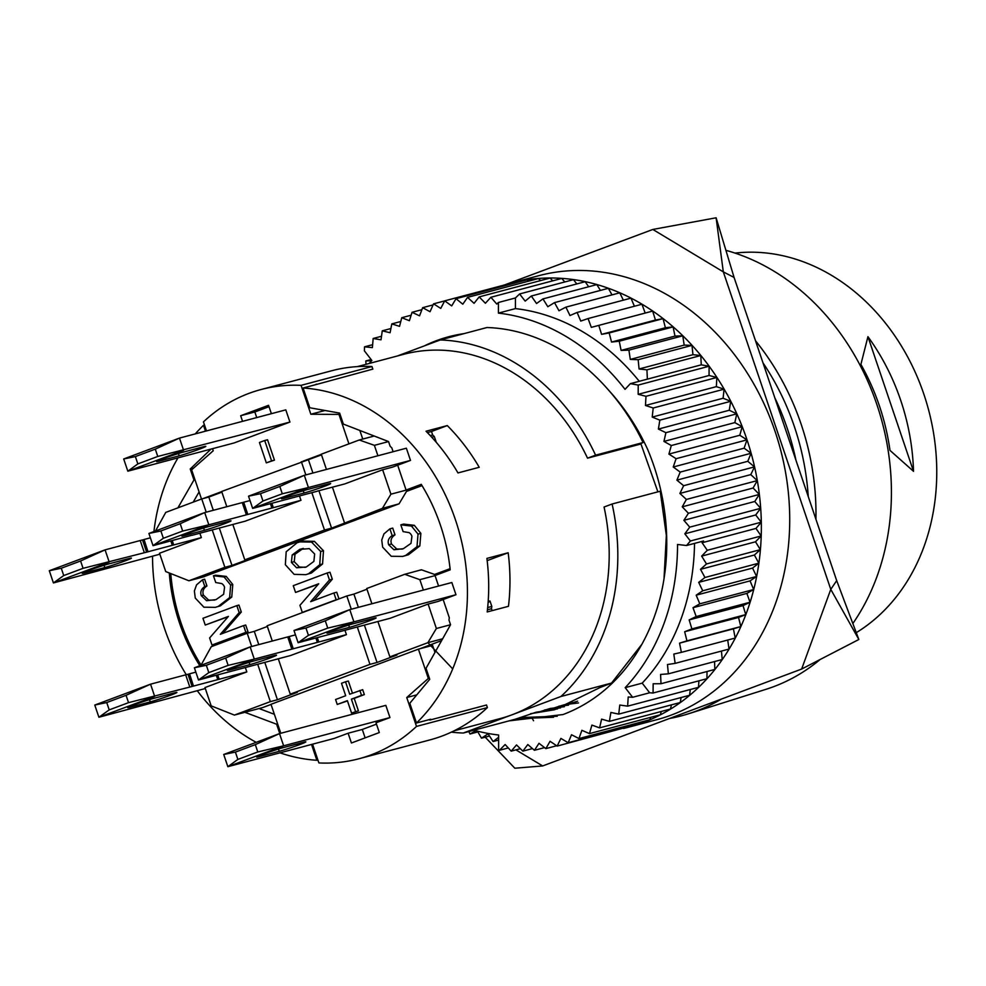 <?xml version="1.0" encoding="UTF-8"?>
<svg xmlns="http://www.w3.org/2000/svg" width="986" height="986" viewBox="0 0 986 986"><rect width="100%" height="100%" fill="white"/><g stroke="black" fill="none" stroke-linecap="round" stroke-linejoin="round"><path stroke-width="1.48" d="M327.944 484.077A15.48 0.715 -18.7 0 1 330.655 483.584A15.48 0.715 -18.7 0 1 320.561 487.713A15.48 0.715 -18.7 0 1 304.033 493.025L284.19 498.287A15.48 0.715 -18.7 0 1 281.466 498.78A15.48 0.715 -18.7 0 1 291.56 494.652A15.48 0.715 -18.7 0 1 308.088 489.352L327.944 484.077M317.122 491.176L344.792 483.916L382.642 469.755L390.912 494.183L382.408 508.369L331.579 528.151L318.934 490.794M815.915 519.215A232.289 191.136 -104.9 0 0 801.15 424.214A232.289 191.136 -104.9 0 0 755.51 340.774M669.469 718.511A232.289 191.136 -104.9 0 0 688.45 713.79A232.289 191.136 -104.9 0 0 721.444 699.062M169.284 572.977A169.062 139.112 -104.9 0 0 199.825 665.735M211.004 449.086L190.224 469.003L193.946 479.997L177.911 507.839M205.482 431.19L203.486 425.286A188.412 155.036 -104.9 0 0 195.277 433.902M177.985 457.861A188.412 155.036 -104.9 0 0 153.927 531.577M152.534 556.609A188.412 155.036 -104.9 0 0 186.268 674.707M197.508 691.063A188.412 155.036 -104.9 0 0 256.175 742.335M279.999 752.836A188.412 155.036 -104.9 0 0 316.876 760.28L311.514 744.455M244.848 712.299L276.61 724.217L279.765 733.535M429.625 719.521L429.81 720.063A188.412 155.036 -104.9 0 0 430.66 719.25L416.486 723.009A188.412 155.036 -104.9 0 0 462.311 544.666A188.412 155.036 -104.9 0 0 303.096 388.016L309.777 407.76L339.64 413.097L343.362 424.091L388.558 441.568L390.148 446.288A169.062 139.112 -104.9 0 1 391.799 447.829L393.118 451.724M443.145 599.525L449.308 617.729A169.062 139.112 -104.9 0 1 448.963 620.021L450.553 624.73L426.026 668.311L429.748 679.292L409.806 703.264L416.486 723.009M397.296 356.008L440.2 339.96L486.973 327.525A198.741 163.528 -104.9 0 1 608.485 390.037C624.237 407.218 637.202 426.827 647.408 448.864A201.317 165.66 75.1 0 1 562.994 714.554L509.121 720.852M193.946 479.997L194.969 479.714M193.613 468.103L190.224 469.003M726.029 250.37A228.542 188.055 75.1 0 1 876.837 404.433A228.542 188.055 75.1 0 1 852.915 623.435M820.192 659.474A228.542 188.055 75.1 0 1 765.949 689.325L688.45 713.79M438.585 586.041L435.023 575.516L450.195 569.834A169.062 139.112 -104.9 0 0 421.269 484.36L406.084 490.042L397.678 465.207M488.107 602.668L489.98 600.992L488.193 601.46M489.98 600.992L491.829 606.439L487.676 607.536M274.367 714.295L259.035 708.54M276.61 724.217L277.633 723.934M867.939 336.67L913.517 471.32L889.988 450.405A202.611 166.72 -104.9 0 0 860.889 364.401L867.939 336.67A202.611 166.72 75.1 0 1 913.517 471.32M856.329 632.618A202.611 166.72 -104.9 0 0 925.139 398.097A202.611 166.72 -104.9 0 0 735.063 253.094M557.275 716.255L519.819 717.574M440.2 339.96A198.741 163.528 -104.9 0 1 595.581 455.162L643.082 442.541C633.751 423.105 622.215 405.603 608.485 390.037M643.082 442.541L640.801 443.564M657.884 491.841L640.814 443.564M454.127 730.811L500.112 718.597A188.412 155.036 -104.9 0 0 512.079 714.776A188.412 155.036 -104.9 0 0 604.073 507.014L612.109 504.006A198.741 163.528 -104.9 0 1 560.886 696.51L611.53 683.064L641.824 644.363M664.022 578.696L666.351 535.447L660.226 491.225L612.109 504.006M611.53 683.064L599.611 687.71M530.53 713.716L554.588 709.735L599.488 687.797M536.051 712.225L515.358 719.201L463.284 733.029A198.741 163.528 -104.9 0 1 451.354 732.13M544.703 709.945L560.566 707.862M550.225 708.453L539.083 711.954M558.877 706.186L568.528 705.163M564.399 704.694L553.331 708.17M577.599 701.182L567.48 704.411M427.899 642.675L452.697 668.89M516.861 718.658L553.553 717.253M578.535 702.944L564.559 704.682M564.374 706.703L550.385 708.441M557.521 708.909L536.199 712.212M434.543 342.068L449.431 336.62M560.886 696.51L463.284 733.029M309.321 548.635L314.657 553.996L313.881 561.391L306.252 567.024L296.576 567.776L291.4 562.414L292.176 554.97L299.707 549.375L309.321 548.635M382.408 508.369L399.059 503.834L406.503 491.41L422.02 485.605M336.177 599.747L302.308 612.417L299.917 605.33L318.725 583.761L295.553 592.438L293.261 585.672L327.13 573.002L329.484 579.965L310.652 601.682L333.897 592.98L336.177 599.747L338.112 599.229M836.695 580.631L858.843 639.495L830.779 589.369L836.695 580.631L795.936 460.179A227.125 186.896 -104.9 0 0 774.848 397.888L734.077 277.448L716.107 217.783L652.843 229.455L723.317 271.877L830.779 589.369L801.643 669.05L542.657 765.949L515.937 749.878M338.987 598.909L336.731 592.229L333.897 592.98M295.553 592.438L318.33 584.217M212.002 645.041L248.004 631.804L245.711 625.038L243.579 625.605L245.871 632.371L212.002 645.041L209.611 637.967L228.419 616.398L205.248 625.062L228.123 616.743M203.017 577.02L397.999 504.228M305.808 574.665L311.416 573.014L322.558 563.98L323.482 550.743L314.398 541.339L302.603 541.117L297.156 542.707L286.186 551.766L285.348 564.731L294.148 574.357L305.808 574.665L308.581 573.766L319.723 564.731L320.647 551.494L311.564 542.09L299.769 541.869M215.342 607.339L220.371 605.835L231.759 597.048L232.782 584.488L226.238 576.416L215.577 575.195L213.444 575.762L224.118 576.983L230.662 585.043L229.627 597.602L218.251 606.402L215.342 607.339L203.905 607.203L195.277 598.083L194.378 590.971L196.559 584.858L202.524 579.768L204.817 586.534C201.218 588.901 200.047 591.945 201.304 595.68L206.579 600.684L215.983 599.636L223.637 594.287L224.561 587.225A6.199 5.103 -104.9 0 0 221.764 583.576L215.737 582.529L213.444 575.762M248.004 631.804L245.871 632.371M402.707 556.412L408.45 554.736L419.826 545.936L420.862 533.377L414.317 525.316L403.644 524.084L400.809 524.835L411.482 526.068L418.027 534.129L416.992 546.688L405.616 555.488L402.707 556.412L391.269 556.277L382.642 547.156L381.742 540.057L383.924 533.931L389.889 528.853L392.181 535.62C388.583 537.986 387.412 541.031 388.669 544.753L393.944 549.769L403.348 548.709L411.002 543.36L411.926 536.31A6.199 5.103 -104.9 0 0 409.128 532.662M305.364 567.332L299.411 567.024L294.235 561.663L295.011 554.218L303.269 548.364M214.652 600.092L208.699 600.129L203.424 595.113C202.167 591.39 203.338 588.334 206.937 585.967L204.817 586.534M409.128 532.65L403.101 531.602L400.809 524.835M329.484 579.965L332.319 579.213L329.965 572.25L327.13 573.002M423.376 590.084L419.851 579.657L404.728 574.308L421.379 569.772L434.604 574.444L450.072 568.663M420.319 570.167L421.564 569.834M402.387 549.054L396.779 549.017L391.504 544.001C390.246 540.279 391.417 537.234 395.016 534.868L392.181 535.62M445.869 571.461L434.604 574.444M205.248 625.062L202.956 618.296L236.825 605.626L239.179 612.602L220.334 634.306L243.579 625.605M239.179 612.602L241.311 612.035L238.945 605.071L236.825 605.626M302.308 612.417L304.255 611.899M395.016 534.868L392.724 528.102L389.889 528.853M206.937 585.967L204.657 579.201L202.524 579.768M280.788 733.264L270.99 704.3L418.409 649.145L432.595 645.374L434.925 652.288M223.723 754.475L235.395 752.096L255.312 744.64L279.506 733.609L223.723 754.475L227.852 766.689L334.168 738.44L348.12 733.227L351.423 742.988L379.314 732.561L376.011 722.787L389.951 717.574L385.822 705.36L279.506 733.609L283.635 745.81L389.951 717.574M358.423 710.82L351.571 713.075L358.423 710.82L354.22 698.396L364.352 694.6L362.688 689.67L349.722 694.218L345.519 681.794L341.489 683.298L345.692 695.722L335.56 699.518L337.237 704.448L347.454 700.923M355.589 711.572L351.386 699.148L354.22 698.396M351.386 699.148L361.517 695.352L359.853 690.422M361.517 695.352L364.352 694.6M345.519 681.794L348.354 681.043L352.458 693.195M337.237 704.448L347.368 700.652L351.571 713.075M429.81 720.063L486.517 705.002L487.392 707.591A191.001 157.156 75.1 0 1 429.896 739.919L359.015 758.739A191.001 157.156 -104.9 0 1 318.897 762.942L312.55 744.183M429.366 678.171L428.331 678.442L418.409 649.145M359.015 758.739A191.001 157.156 -104.9 0 0 416.511 726.411L406.737 697.533L428.331 678.442M376.467 724.155L362.293 729.455L365.14 737.861M348.12 733.227L362.293 729.455M487.392 707.591L416.511 726.411M416.795 694.859L406.737 697.533M267.539 439.744L274.453 460.142L271.606 460.893L264.704 440.508L267.539 439.744M362.762 439.053L359.89 430.586M340.084 414.416L310.849 414.243L324.998 410.484M348.933 443.848L339.061 414.687M264.704 440.508L259.429 442.48L266.331 462.865L271.606 460.893M316.235 384.528L372.831 369.121L371.956 366.533L301.075 385.353A191.001 157.156 -104.9 0 0 260.945 389.556A191.001 157.156 -104.9 0 0 203.449 421.885L206.518 430.919M310.849 414.243L301.075 385.353M212.52 448.679L213.235 450.762L191.629 469.854L201.501 499.015M203.239 498.534L221.702 491.62M302.85 461.263L321.313 454.349M274.453 460.142L266.331 462.865M234.15 442.936L289.933 422.07L285.792 409.856L179.477 438.092L123.694 458.971L135.365 456.58L155.295 449.135L179.477 438.092L183.618 450.306L127.835 471.185L234.15 442.936M242.556 421.342L240.658 415.735L268.549 405.308L271.384 413.689M260.945 389.556L331.826 370.724A191.001 157.156 75.1 0 1 371.956 366.533M240.658 415.735L254.832 411.975L256.73 417.583M269.005 406.676L254.832 411.975M203.116 446.855L183.273 452.13A15.48 0.715 -18.7 0 0 166.745 457.43A15.48 0.715 -18.7 0 0 156.651 461.571A15.48 0.715 -18.7 0 0 159.362 461.078L179.206 455.803A15.48 0.715 -18.7 0 0 195.733 450.503A15.48 0.715 -18.7 0 0 205.827 446.362A15.48 0.715 -18.7 0 0 203.116 446.855M289.933 422.07L157.772 456.456L137.843 463.913L127.835 471.185L123.694 458.971M137.843 463.913L135.365 456.58M157.772 456.456L155.295 449.135M227.852 766.689L283.635 745.81L257.79 751.961L237.872 759.417L227.852 766.689M259.38 756.582A15.48 0.715 -18.7 0 1 256.668 757.075A15.48 0.715 -18.7 0 1 266.762 752.934A15.48 0.715 -18.7 0 1 283.29 747.635L303.133 742.359A15.48 0.715 -18.7 0 1 305.857 741.866A15.48 0.715 -18.7 0 1 295.763 746.008A15.48 0.715 -18.7 0 1 279.235 751.307L259.38 756.582L259.121 755.818M255.312 744.64L257.79 751.961M235.395 752.096L237.872 759.417M377.909 621.525L389.877 656.898L396.964 655.024L377.046 662.469L364.401 625.112M404.728 574.308L366.73 588.519L371.895 603.752M257.703 664.268L270.349 701.625L277.436 699.74L264.79 662.382M258.776 644.61L254.289 631.36L267.354 626.48M251.689 646.496L247.203 633.246L254.289 631.36M441.371 640.715L419.913 648.739M271.039 704.448L262.732 707.554L234.385 715.084L211.189 705.877L204.989 687.562L246.82 671.91L219.175 679.255L217.696 674.892M278.298 658.796L290.266 694.169L297.353 692.295L277.436 699.74M428.109 604.073L438.03 601.448L455.963 594.731L353.9 621.846L298.117 642.712L390.259 618.234L428.109 604.073L436.379 628.501L427.875 642.687L389.877 656.898M83.07 568.33L63.745 575.553L53.429 582.936L109.212 562.069L105.083 549.855L140.222 540.525L144.35 552.727L83.07 568.33L80.593 560.997L105.083 549.855L49.3 570.721L61.268 568.232L80.593 560.997M450.553 624.73L436.379 628.501M419.851 579.657L435.048 575.614M351.299 609.225L346.813 595.975L267.12 625.79L272.284 641.023M344.952 630.276L346.431 634.639L293.273 648.763L289.144 636.549L295.467 634.873M208.822 672.612L206.345 665.279L194.378 667.781L198.506 679.983L208.822 672.612L228.148 665.377L254.289 659.116L250.161 646.902L287.727 636.931L291.856 649.133L254.289 659.116L198.506 679.983L290.648 655.505L346.431 634.639M357.314 626.997L369.96 664.354L290.266 694.169M427.875 642.687L442.418 638.829M491.829 606.439A169.062 139.112 75.1 0 1 491.484 608.719L487.441 609.792M491.484 608.719L492.137 610.642M369.96 664.354L377.046 662.469M358.386 607.351L353.9 594.09L366.965 589.209M346.813 595.975L353.9 594.09M270.349 701.625L234.385 715.084M247.203 633.246L211.238 646.705L200.959 665.316M245.341 667.547L246.82 671.91M148.911 533.451L153.04 545.665L163.356 538.282L160.878 530.961L148.911 533.451L204.694 512.584L242.26 502.601L246.389 514.815L208.822 524.798L153.04 545.665L191.999 535.213M212.236 529.938L224.882 567.307L231.969 565.422L219.323 528.065M213.309 510.292L208.822 497.043L221.887 492.15M206.222 512.178L201.736 498.928L208.822 497.043M187.993 674.338L189.374 673.882L193.502 686.083L189.522 673.82L195.857 672.144M193.65 686.034L219.175 679.255M216.291 675.262L217.77 679.625M232.832 524.478L244.799 559.851L251.898 557.965L231.969 565.422M434.333 440.089L435.418 439.805L436.268 442.332M326.428 469.435L321.276 454.201L359.261 439.99L374.384 445.339L377.909 455.766M332.442 487.207L344.41 522.58M373.398 618.395A15.48 0.715 -18.7 0 1 376.122 617.902A15.48 0.715 -18.7 0 1 366.028 622.043A15.48 0.715 -18.7 0 1 349.5 627.342L329.644 632.618A15.48 0.715 -18.7 0 1 326.933 633.098A15.48 0.715 -18.7 0 1 337.027 628.969A15.48 0.715 -18.7 0 1 353.555 623.67L373.398 618.395M382.642 469.755L392.576 467.117L410.496 460.413L308.433 487.528L304.304 475.314L279.814 486.455L260.489 493.69L248.521 496.18L304.304 475.314L406.368 448.199L410.496 460.413M419.186 486.665L390.912 494.183M374.384 445.339L388.558 441.568M199.098 491.903L193.219 502.12M303.096 388.016L317.27 384.244A188.412 155.036 -104.9 0 0 316.124 384.183M226.817 506.705L221.665 491.472L321.498 454.879M359.261 439.99L373.904 436.095M155.492 530.998L165.771 512.387L201.736 498.928M299.485 495.958L300.964 500.321L247.806 514.445L243.678 502.231L250 500.555M192.024 535.312L245.181 521.187L300.964 500.321M311.847 492.667L324.493 530.037L244.799 559.851M305.833 474.907L301.346 461.658M324.493 530.037L331.579 528.151M224.882 567.307L188.918 580.766L204.509 576.625M447.287 425.582A188.412 155.036 75.1 0 1 479.233 467.29L457.972 472.935A188.412 155.036 -104.9 0 0 426.026 431.227L447.287 425.582L431.498 431.498L432.681 434.986L430.278 435.627M431.498 431.498L427.369 432.595M312.919 473.021L308.433 459.772M199.875 533.229L201.354 537.592L159.522 553.245L165.722 571.56L188.918 580.766M128.537 702.648L109.212 709.883L98.896 717.253L154.679 696.387L150.55 684.173L185.688 674.843L189.817 687.057L128.537 702.648L126.06 695.315L150.55 684.173L94.767 705.052L106.734 702.55L126.06 695.315M260.489 493.69L262.966 501.011L252.65 508.394L248.521 496.18M142.539 540.008L143.907 539.552L148.036 551.766L144.055 539.502L150.39 537.814M148.196 551.716L173.709 544.938L172.242 540.562M170.824 540.944L172.304 545.307M287.752 637.018L289.144 636.549M293.273 648.763L291.856 649.133M315.89 637.991L317.369 642.354M228.148 665.377L225.671 658.056L206.345 665.279M273.788 655.665A15.48 0.715 -18.7 0 1 276.511 655.172A15.48 0.715 -18.7 0 1 266.417 659.314A15.48 0.715 -18.7 0 1 249.889 664.613L230.034 669.876A15.48 0.715 -18.7 0 1 227.322 670.369A15.48 0.715 -18.7 0 1 237.416 666.24A15.48 0.715 -18.7 0 1 253.944 660.94L273.788 655.665M194.378 667.781L250.161 646.902L225.671 658.056M160.878 530.961L180.204 523.726L204.694 512.584L208.822 524.798L182.681 531.06L180.204 523.726M318.786 641.985L317.307 637.622M242.285 502.7L243.678 502.231M247.806 514.445L246.389 514.815M270.435 503.673L271.902 508.036M163.356 538.282L182.681 531.06M228.333 521.347A15.48 0.715 -18.7 0 1 231.044 520.855A15.48 0.715 -18.7 0 1 220.95 524.983A15.48 0.715 -18.7 0 1 204.422 530.295L184.579 535.558A15.48 0.715 -18.7 0 1 181.855 536.051A15.48 0.715 -18.7 0 1 191.95 531.922A15.48 0.715 -18.7 0 1 208.477 526.61L228.333 521.347M273.319 507.667L271.853 503.304M185.688 674.855L187.969 674.251L192.11 686.466L189.817 687.057M193.502 686.083L192.11 686.466M109.212 709.883L106.734 702.55M174.177 692.936A15.48 0.715 -18.7 0 1 176.901 692.443A15.48 0.715 -18.7 0 1 166.807 696.572A15.48 0.715 -18.7 0 1 150.279 701.884L130.423 707.147A15.48 0.715 -18.7 0 1 127.712 707.64A15.48 0.715 -18.7 0 1 137.806 703.511A15.48 0.715 -18.7 0 1 154.334 698.211L174.177 692.936M94.767 705.052L98.896 717.253L205.31 688.524M140.222 540.538L142.502 539.934L146.643 552.135L144.35 552.727M148.036 551.766L146.643 552.135M63.745 575.553L61.268 568.232M128.722 558.618A15.48 0.715 -18.7 0 1 131.434 558.125A15.48 0.715 -18.7 0 1 121.34 562.254A15.48 0.715 -18.7 0 1 104.812 567.554L84.969 572.829A15.48 0.715 -18.7 0 1 82.245 573.322A15.48 0.715 -18.7 0 1 92.339 569.193A15.48 0.715 -18.7 0 1 108.867 563.881L128.722 558.618M201.354 537.592L173.709 544.938M49.3 570.721L53.429 582.936L159.843 554.194M305.956 628.008L325.281 620.786L349.771 609.631L293.988 630.51L305.956 628.008L308.433 635.341L327.759 628.107L353.9 621.846L349.771 609.631L451.834 582.516L455.963 594.731M308.433 635.341L298.117 642.712L293.988 630.51M327.759 628.107L325.281 620.786M317.159 491.262L252.65 508.394L308.433 487.528L282.292 493.789L279.814 486.455M262.966 501.011L282.292 493.789M508.172 552.764A188.412 155.036 75.1 0 1 508.468 606.304L487.195 611.949A188.412 155.036 -104.9 0 0 486.899 558.409L508.172 552.764L487.17 560.615M406.084 490.042L420.184 486.295M473.97 730.195A214.221 176.272 -104.9 0 0 498.633 735.014L498.633 749.249L499.471 750.284L505.14 744.516L511.192 751.135L516.516 744.935L522.851 751.135L527.818 744.529L534.424 750.297L539.009 743.308L545.874 748.62L550.052 741.262L557.139 746.094L560.911 738.403L568.183 742.741L571.523 734.743L578.967 738.576L581.876 730.306L589.455 733.609L591.908 725.092L599.599 727.865L601.596 719.127L609.373 721.358L610.889 712.447L618.727 714.11L619.775 705.052L627.638 706.161L628.205 696.991L632.642 697.287L625.186 687.661A214.221 176.272 -104.9 0 0 677.542 544.482L686.564 545.505L690.373 541.006L684.826 533.808L689.744 527.14L683.877 520.312L688.413 513.275L682.238 506.841L686.379 499.446L679.909 493.431L683.631 485.704L676.901 480.133L680.192 472.097L673.241 467.007L676.088 458.7L668.915 454.078L671.306 445.536L663.96 441.42L665.895 432.669L658.389 429.07L659.856 420.147L652.214 417.078L653.2 408.007L645.473 405.48L645.99 396.298L638.176 394.326L638.213 385.07L630.362 383.653L625.025 389.334A214.221 176.272 -104.9 0 0 498.411 313.117L498.411 302.492L496.771 304.045L490.868 297.267L485.395 303.269L479.171 296.897L474.056 303.331L467.561 297.365L462.804 304.206L456.05 298.696L451.699 305.894L444.711 300.853L440.754 308.408L433.569 303.848L430.032 311.724L422.661 307.669L419.568 315.828L412.037 312.303L409.4 320.709L401.746 317.714L399.552 326.354L391.812 323.901L390.086 332.738L382.272 330.828L381.015 339.825L373.164 338.481L372.388 347.614L364.537 346.825L364.401 350.843L371.858 360.469A214.221 176.272 -104.9 0 0 369.072 363.501M424.337 345.889A193.835 159.498 75.1 0 1 448.753 336.731A193.835 159.498 75.1 0 1 463.999 333.638M684.173 345.1L630.3 359.409L628.908 350.129L621.106 350.412L619.245 341.205L611.53 342.056L609.188 332.948L601.583 334.365L598.798 325.392L591.317 327.364L588.087 318.552L641.948 304.243L645.177 313.055L652.658 311.083L655.443 320.056L663.06 318.638L665.39 327.746L673.118 326.896L674.979 336.103L682.78 335.819L684.173 345.1L692.012 345.383L692.936 354.677L700.799 355.527L701.243 364.832L709.094 366.237L709.057 375.493L716.859 377.465L716.354 386.648L724.081 389.174L723.095 398.245L730.725 401.314L729.258 410.25L736.776 413.837L734.841 422.6L742.187 426.704L739.796 435.257L746.969 439.867L744.11 448.174L751.073 453.277L747.782 461.3L754.512 466.871L750.79 474.599L757.248 480.613L753.119 488.008L759.294 494.442L754.758 501.492L760.625 508.32L755.707 514.975L761.254 522.186L755.966 528.434L761.155 535.977L755.522 541.795L760.342 549.658L754.389 555.019L758.826 563.179L752.564 568.072L756.595 576.477L750.063 580.877L753.661 589.517L746.87 593.399L750.05 602.236L743.025 605.601L745.761 614.611L738.539 617.433L740.819 626.554L686.946 640.863L684.666 631.743L691.889 628.908L689.165 619.911L696.178 616.546L693.01 607.709L699.801 603.826L696.19 595.187L702.722 590.787L698.692 582.381L704.953 577.488L700.516 569.329L706.481 563.967L701.662 556.104L707.282 550.287L702.094 542.744L703.573 540.994L686.564 545.505M738.539 617.433L684.666 631.743M758.826 563.179L704.953 577.488M754.389 555.019L700.516 569.329M170.775 573.569A169.062 139.112 -104.9 0 0 201.082 665.094M595.581 455.162L587.533 458.17L640.999 443.971M762.979 362.836A227.125 186.896 75.1 0 1 808.261 496.611M316.876 760.28L317.899 760.009M332.319 579.213L313.881 600.474M241.311 612.035L222.762 633.394M203.486 425.286L204.509 425.015M587.533 458.17A188.412 155.036 -104.9 0 0 403.373 354.393L357.376 366.607M623.559 728.444A229.713 189.016 -104.9 0 0 628.378 727.249L656.725 719.718A229.713 189.016 -104.9 0 0 780.431 449.185A229.713 189.016 -104.9 0 0 538.775 275.698L510.428 283.228A229.713 189.016 -104.9 0 0 503.464 285.25M505.054 284.757L652.843 229.455M572.558 702.55L572.447 703.301M734.077 277.448L723.317 271.877L716.107 217.783M485.211 737.183L514.84 768.217L542.657 765.949M795.936 460.179L774.848 397.888M370.563 358.805L370.453 359.717M801.643 669.05L858.843 639.495M371.66 360.679L365.794 360.95L366.04 364.315M753.119 488.008L682.238 506.841M757.248 480.613L686.379 499.446M707.011 671.503L706.937 678.701L653.065 693.01L653.163 683.754L660.99 683.729L660.595 674.436L668.36 673.832L667.485 664.527L675.151 663.368L673.808 654.088L681.363 652.362L679.551 643.143L686.946 640.863M692.012 345.383L638.152 359.693L630.3 359.409M671.429 704.867L670.48 709.033L599.599 727.865M468.794 731.563L470.039 733.991L475.881 730.712M477.397 731.107L481.501 738.169L488.07 733.83L493.099 741.534L498.633 737.282M740.819 626.554L733.411 628.834L735.223 638.053L681.363 652.362M727.717 640.05L729.024 649.059L675.151 663.368M721.432 651.068L722.22 659.523L668.36 673.832M714.53 661.569L714.85 669.42L660.99 683.729M698.914 680.821L698.507 687.328L627.638 706.161M690.274 689.522L689.608 695.278L618.727 714.11M681.104 697.533L680.254 702.525L609.373 721.358M661.286 711.473L660.337 714.776L589.455 733.609M650.686 717.34L649.848 719.743L578.967 738.576M639.668 722.455L639.064 723.909L568.183 742.741M628.255 726.781L557.139 746.094M533.549 720.729L532.132 718.289M628.378 727.249A229.713 189.016 -104.9 0 0 745.823 614.623A229.713 189.016 -104.9 0 0 711.288 369.171A229.713 189.016 -104.9 0 0 510.428 283.228M600.437 290.414L596.813 284.597L542.953 298.906L536.532 303.528L531.306 296.022L525.181 301.124L519.597 293.964L515.419 297.969L515.419 308.606A214.221 176.272 75.1 0 1 639.261 381.299M588.087 318.552L580.766 321.079L577.106 312.463L569.97 315.532L565.89 307.139L558.976 310.75L554.489 302.616L547.822 306.732L542.953 298.906M701.243 364.832L647.371 379.142L646.927 369.836L639.076 368.986L638.152 359.693M611.998 294.9L608.362 288.306L554.489 302.616M444.711 300.853L515.592 282.033L516.442 282.649M456.05 298.696L526.931 279.864L528.533 281.17M467.561 297.365L538.43 278.545L540.636 280.566M479.171 296.897L550.052 278.064L552.739 280.825M490.868 297.267L561.749 278.434L564.805 281.947M519.597 293.964L573.47 279.654L576.798 283.931M531.306 296.022L585.166 281.713L588.691 286.753M565.89 307.139L619.763 292.83L623.337 300.175M577.106 312.463L630.966 298.154L634.405 306.239M694.526 543.385A214.221 176.272 75.1 0 1 642.194 683.138L649.651 692.776L653.065 693.01M743.025 605.601L689.165 619.911M745.761 614.598L691.889 628.908M750.05 602.236L696.178 616.546M746.87 593.399L693.01 607.709M744.11 448.174L673.241 467.007M746.969 439.867L676.088 458.7M751.073 453.277L680.192 472.097M747.782 461.3L676.901 480.133M754.512 466.871L683.631 485.704M750.79 474.599L679.909 493.431M716.354 386.648L645.473 405.48M724.081 389.174L653.2 408.007M716.859 377.465L645.99 396.298M709.057 375.493L638.176 394.326M723.095 398.245L652.214 417.078M730.725 401.314L659.856 420.147M729.258 410.25L658.389 429.07M736.776 413.837L665.895 432.669M734.841 422.6L663.96 441.42M742.187 426.704L671.306 445.536M739.796 435.257L668.915 454.078M421.897 309.678L412.037 312.303M649.651 692.776L632.642 697.287M625.186 687.661L642.194 683.138M400.784 321.51L391.812 323.901M760.342 549.658L706.481 563.967M682.78 335.819L628.908 350.129M498.411 302.492L515.419 297.969M515.419 308.606L498.411 313.117M754.758 501.492L683.877 520.312M760.625 508.32L689.744 527.14M700.799 355.527L646.927 369.836M647.371 379.142L630.362 383.653M709.094 366.237L638.213 385.07M673.118 326.896L619.245 341.205M665.39 327.746L611.53 342.056M411.125 315.224L401.746 317.714M433.088 304.896L422.661 307.669M444.686 300.903L433.569 303.848M692.936 354.677L639.076 368.986M674.979 336.103L621.106 350.412M663.06 318.638L609.188 332.948M655.443 320.056L601.583 334.365M652.658 311.083L598.798 325.392M645.177 313.055L591.317 327.364M372.634 344.681L364.537 346.825M755.522 541.795L701.662 556.104M381.508 336.263L373.164 338.481M371.13 359.533L365.794 360.95M390.9 328.535L382.272 330.828M752.564 568.072L698.692 582.381M756.595 576.477L702.722 590.787M753.661 589.517L699.801 603.826M750.063 580.877L696.19 595.187M556.634 745.749L545.874 748.62M489.512 736.037L481.501 738.169M755.966 528.434L702.094 542.744M761.254 522.186L690.373 541.006M477.865 731.908L470.039 733.991M520.361 748.694L511.192 751.135M532.465 748.584L522.851 751.135M755.707 514.975L684.826 533.808M759.294 494.442L688.413 513.275M733.411 628.834L679.551 643.143M761.155 535.977L707.282 550.287M508.271 747.943L499.471 750.284M498.633 740.055L493.099 741.534M544.568 747.61L534.424 750.297M432.681 434.986A169.062 139.112 75.1 0 1 434.321 436.527L431.745 437.217M434.321 436.527L436.293 442.357M303.269 490.757L304.033 493.025M314.398 541.339L311.564 542.09M323.482 550.743L320.647 551.494M226.238 576.416L224.118 576.983M420.862 533.377L418.027 534.129M419.826 545.936L416.992 546.688M232.782 584.488L230.662 585.043M231.759 597.048L229.627 597.602M292.176 554.97L295.011 554.218M291.4 562.414L294.235 561.663M208.699 600.129L206.579 600.684M414.317 525.316L411.482 526.068M299.411 567.024L296.576 567.776M391.504 544.001L388.669 544.753M396.779 549.017L393.944 549.769M203.424 595.113L201.304 595.68M220.371 605.835L218.251 606.402M299.707 549.375L302.542 548.623M308.581 573.766L311.416 573.014M408.45 554.736L405.616 555.488M322.558 563.98L319.723 564.731M178.441 453.535L179.206 455.803M159.362 461.078L159.103 460.314M278.459 749.04L279.235 751.307M348.724 625.075L349.5 627.342M249.113 662.345L249.889 664.613M230.034 669.876L229.775 669.112M203.658 528.028L204.422 530.295M184.579 535.558L184.32 534.794M149.515 699.616L150.279 701.884M130.423 707.147L130.164 706.383M104.048 565.298L104.812 567.554M84.969 572.829L84.71 572.065M329.644 632.618L329.386 631.841M284.19 498.287L283.931 497.523"/></g></svg>
